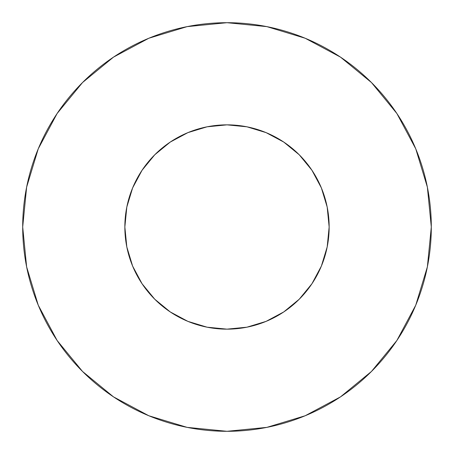 <?xml version="1.0" encoding="UTF-8"?>
<svg xmlns="http://www.w3.org/2000/svg" width="454" height="454" viewBox="0 0 454 454"><rect width="100%" height="100%" fill="white"/><g stroke="black" fill="none" stroke-linecap="round" stroke-linejoin="round"><path stroke-width="0.68" d="M124.85 227A102.15 102.15 0 0 1 227 124.85A102.15 102.15 0 0 1 329.15 227A102.15 102.15 0 0 1 227 329.15A102.15 102.15 0 0 1 124.85 227L126.814 246.931L132.625 266.089L142.068 283.75L154.769 299.231L170.25 311.932L187.911 321.375L207.069 327.186L227 329.15L246.931 327.186L266.089 321.375L283.75 311.932L299.231 299.231L311.932 283.75L321.375 266.089L327.186 246.931L329.15 227L327.186 207.069L321.375 187.911L311.932 170.25L299.231 154.769L283.75 142.068L266.089 132.625L246.931 126.814L227 124.85L207.069 126.814L187.911 132.625L170.25 142.068L154.769 154.769L142.068 170.25L132.625 187.911L126.814 207.069L124.85 227M22.7 227A204.3 204.3 0 0 1 227 22.7A204.3 204.3 0 0 1 431.3 227A204.3 204.3 0 0 1 227 431.3A204.3 204.3 0 0 1 22.7 227L26.627 266.856L38.25 305.184L57.13 340.506L82.537 371.463L113.494 396.87L148.816 415.75L187.144 427.373L227 431.3L266.856 427.373L305.184 415.75L340.506 396.87L371.463 371.463L396.87 340.506L415.75 305.184L427.373 266.856L431.3 227L427.373 187.144L415.75 148.816L396.87 113.494L371.463 82.537L340.506 57.13L305.184 38.25L266.856 26.627L227 22.7L187.144 26.627L148.816 38.25L113.494 57.13L82.537 82.537L57.13 113.494L38.25 148.816L26.627 187.144L22.7 227M326.483 250.199L321.375 266.089M203.801 326.483L187.911 321.375M131.393 262.979L126.814 246.931M190.243 131.694L207.069 126.814M323.623 193.847L326.114 202.274M396.87 113.494L371.463 82.537L340.557 57.17M113.494 57.13L82.537 82.537L57.17 113.443M57.13 340.506L82.537 371.463L113.443 396.83M340.506 396.87L371.463 371.463L396.83 340.557"/></g></svg>
